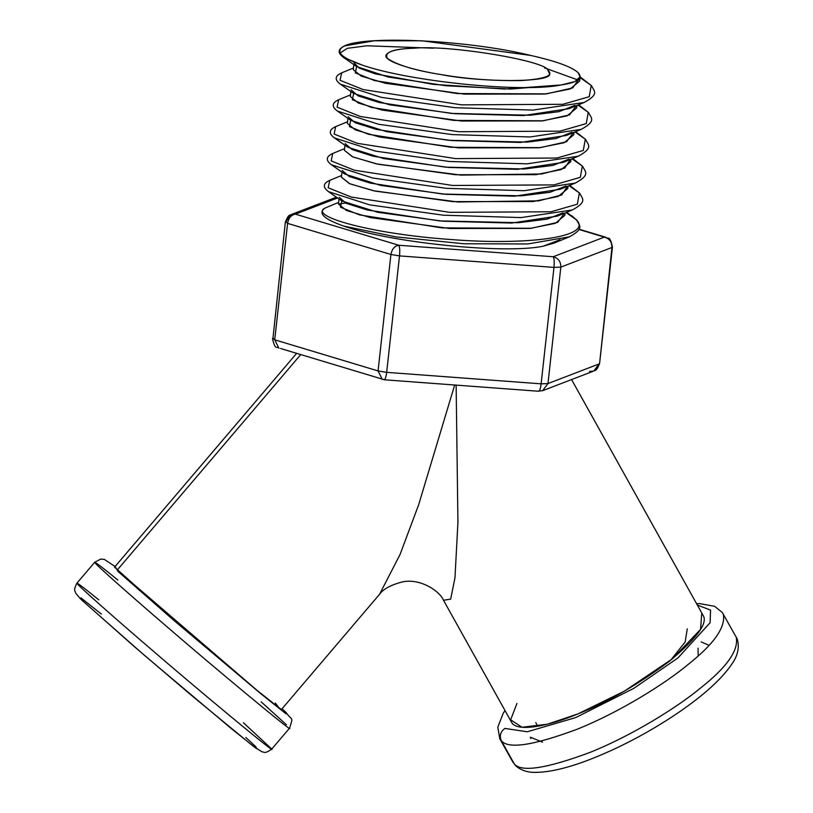 <?xml version="1.0" encoding="UTF-8"?>
<svg xmlns="http://www.w3.org/2000/svg" width="813" height="813" viewBox="0 0 813 813"><rect width="100%" height="100%" fill="white"/><g stroke="black" fill="none" stroke-linecap="round" stroke-linejoin="round"><path stroke-width="1.22" d="M504.914 728.418L527.271 731.781L575.675 717.605L633.794 688.367L678.022 657.869L710.115 622.717L710.552 610.085L697.351 605.085L710.552 610.085L710.115 622.717L678.022 657.869L633.794 688.367L575.675 717.605L527.271 731.781L504.914 728.418C500.442 731.68 499.253 735.785 501.347 740.734C499.253 735.785 500.442 731.68 504.914 728.418M701.721 613.561L700.562 629.384L672.575 658.703L624.486 691.101L578.104 713.834L547.474 724.19L521.997 727.269L510.655 719.82L516.946 703.479M501.347 740.734C508.277 749.342 533.674 745.45 577.555 729.078C619.994 711.985 664.892 683.794 687.768 664.76C714.038 643.998 725.887 627.097 723.306 614.079C725.887 627.097 714.038 643.998 687.768 664.76C664.892 683.794 619.994 711.985 577.555 729.078C533.674 745.45 508.277 749.342 501.347 740.734L514.263 763.885L501.347 740.734M296.46 353.564L114.552 567.149L175.71 621.762L256.562 689.932C271.349 702.097 279.682 708.57 281.552 709.373L379.569 594.283L400.067 554.446L418.695 504.639L454.68 385.006L418.695 504.639L400.067 554.446L379.569 594.283C383.147 589.212 390.453 585.157 401.51 582.118C419.508 577.565 439.731 590.909 443.502 600.279L450.656 599.14L454.965 577.911L457.932 522.342L456.134 385.118L457.932 522.342L454.965 577.911L450.656 599.14L443.481 600.238M443.502 600.279L511.468 722.117C516.56 732.869 549.862 725.785 578.104 713.834C606.864 702.483 637.138 685.074 668.947 661.599C696.904 638.368 708.265 622.921 703.032 615.268L571.569 379.569M514.263 763.885C521.184 772.492 546.59 768.61 590.472 752.228C632.91 735.135 677.808 706.944 700.684 687.91C726.954 667.148 738.804 650.258 736.222 637.229C738.804 650.258 726.954 667.148 700.684 687.91C677.808 706.944 632.91 735.135 590.472 752.228C546.59 768.61 521.184 772.492 514.263 763.885L512.729 761.893L514.263 763.885M117.194 570.096L300.556 354.803L117.194 570.096L256.562 689.932L279.072 707.859L275.241 702.981M386.663 372.344C385.951 377.639 385.047 380.067 383.929 379.61C385.047 380.067 385.951 377.639 386.663 372.344L541.123 383.838L386.663 372.344L378.065 370.931L274.733 339.814L278.95 348.289L274.733 339.814L378.065 370.931L382.283 379.407L378.065 370.931L390.921 254.479L287.589 223.372L274.733 339.814L272.985 338.117L274.733 339.814L287.589 223.372L390.921 254.479L378.065 370.931L386.663 372.344L399.518 255.902L386.663 372.344M280.597 348.503L383.929 379.61M538.389 391.104C539.507 391.551 540.411 389.132 541.123 383.838C540.411 389.132 539.507 391.551 538.389 391.104L542.657 390.677L547.972 383.563L542.657 390.677L593.775 371.043L599.1 363.929L547.972 383.563L541.123 383.838L553.978 267.386L399.518 255.902L553.978 267.386L541.123 383.838L547.972 383.563L599.1 363.929L593.775 371.043L589.516 371.47M285.648 712.117L282.081 708.753L285.648 712.117L286.085 713.844L261.44 694.231L173.85 620.38L118.017 571.448L115.09 566.529L118.017 571.448L173.85 620.38L261.44 694.231L286.085 713.844L285.648 712.117M578.947 229.175L605.99 237.315L604.344 237.111L553.226 256.745L604.344 237.111L578.836 229.429L604.344 237.111C609.465 238.534 611.996 242 611.955 247.487C611.996 242 609.465 238.534 604.344 237.111L608.083 238.25C609.628 237.67 611.081 240.607 612.443 247.071L599.588 363.513L611.955 247.487L560.828 267.121L547.972 383.563L560.828 267.121L553.978 267.386C554.466 261.877 554.212 258.331 553.226 256.745L398.766 245.252C399.752 246.847 400.006 250.394 399.518 255.902L390.921 254.479C391.957 249.063 394.569 245.983 398.766 245.252L295.424 214.144C291.227 214.876 288.615 217.945 287.589 223.372L285.841 221.675L291.166 214.561L295.424 214.144L337.547 197.966L295.424 214.144L398.766 245.252L553.226 256.745C558.348 258.168 560.879 261.623 560.828 267.121L611.955 247.487L599.588 363.513C595.98 372.74 594.537 369.834 593.775 371.043M285.353 222.091L285.841 221.675L287.589 223.372C288.615 217.945 291.227 214.876 295.424 214.144L291.166 214.561C290.424 215.76 288.95 212.884 285.353 222.091L272.985 338.117M698.021 648.164L698.184 655.857M243.412 722.737L271.766 749.058C277.223 755.612 195.232 687.452 148.291 646.833C114.714 618.043 74.745 582.758 76.94 583.124C74.745 582.758 114.714 618.043 148.291 646.833C195.232 687.452 277.223 755.612 271.766 749.058L289.54 728.184C294.997 734.739 213.006 666.589 166.065 625.959C132.489 597.169 92.53 561.885 94.715 562.261C92.53 561.885 132.489 597.169 166.065 625.959C213.006 666.589 294.997 734.739 289.54 728.184C293.493 715.674 292.304 721.507 286.085 712.523L286.125 712.554M687.259 628.866L685.176 641.985L670.664 660.237M530.848 738.499L530.35 737.198L542.484 742.117M535.808 722.625L537.576 726.314M708.977 645.309L701.182 641.904M115.09 566.519L104.338 559.395L100.761 559.08L94.715 562.261C96.198 562.728 103.901 568.653 117.834 580.025M261.186 701.863L286.45 724.759M553.978 267.386L560.828 267.121C560.879 261.623 558.348 258.168 553.226 256.745C554.212 258.331 554.466 261.877 553.978 267.386M565.086 212.925L564.811 215.425L555.279 223.341L530.056 228.412L449.589 228.483L370.311 217.579L346.419 210.476L338.472 204.043L345.495 203.016M560.086 239.713L543.155 246.227L561.326 240.12L543.155 246.227C503.857 254.357 389.722 242.437 343.869 226.116C323.696 219.032 317.487 212.986 325.22 207.986C307.599 216.248 372.659 234.093 450.26 239.479C527.85 245.739 593.48 236.898 576.407 219.795L566.031 212.539L576.407 219.795C593.48 236.898 527.85 245.739 450.26 239.479C372.659 234.093 307.599 216.248 325.22 207.986C317.487 212.986 323.696 219.032 343.869 226.105L395.982 236.898L463.817 243.748L527.759 243.971L569.324 236.847L527.759 243.971L463.817 243.748L395.982 236.898L343.869 226.116C389.722 242.437 503.857 254.357 543.155 246.227L554.344 242.985L569.324 236.847C585.482 228.158 578.673 225.049 576.752 220.11L571.661 215.669L577.057 220.618M399.518 255.902C400.006 250.394 399.752 246.847 398.766 245.252C394.569 245.983 391.957 249.063 390.921 254.479L399.518 255.902M94.715 562.261L76.94 583.124C78.292 583.521 85.578 589.1 98.8 599.872M256.014 746.903L245.851 737.493L256.014 746.903L256.461 748.631L231.817 729.017L144.226 655.166L81.767 600.096L80.894 597.829L101.361 614.069L80.894 597.829L81.767 600.096L144.226 655.166L231.817 729.017L256.461 748.631L256.014 746.903M563.053 212.833L547.088 219.154L518.45 222.711L439.64 220.912L367.425 210.008L346.206 203.341L339.214 197.325M564.537 213.148L557.647 222.366L531.265 228.28L442.069 227.904L359.6 214.906L340.464 207.213L341.785 201.075M338.655 202.366L325.22 207.986M569.72 185.374L579.72 193.23C581.641 198.179 588.439 201.289 572.291 209.967L521.113 217.579L443.441 215.211L369.641 204.866L328.523 191.665L369.641 204.866L443.441 215.211L521.113 217.579L572.291 209.967L557.312 216.116L511.621 223.057L442.8 221.187L377.73 212.295L341.806 200.933L328.523 191.665C322.548 187.193 322.964 183.423 329.773 180.354L328.188 187.793L351.328 197.061L449.64 212.335L550.99 211.776L577.362 204.195L579.374 192.925L568.988 185.669L579.374 192.925L577.362 204.195L550.99 211.776L449.64 212.335L351.328 197.061L328.188 187.793L329.773 180.354L341.623 175.496M566.021 185.964L550.055 192.285L521.418 195.842L442.607 194.043L370.393 183.138L349.173 176.472L342.182 170.445M567.504 186.279L561.712 194.978L538.704 200.841L457.993 201.98L375.189 191.126L349.895 183.819L341.44 177.163L349.387 183.606L373.279 190.699L452.546 201.614L533.023 201.533L558.246 196.461L567.779 188.555L568.053 186.055M572.687 158.494L582.677 166.36C584.608 171.309 591.407 174.419 575.258 183.098L524.08 190.709L446.408 188.342L372.608 177.996L331.491 164.795L372.608 177.996L446.408 188.342L524.08 190.709L575.258 183.098L560.279 189.246L514.588 196.187L445.768 194.307L380.697 185.415L344.773 174.063L331.491 164.795C325.515 160.324 325.932 156.553 332.741 153.484L331.155 160.913L354.295 170.191L452.607 185.466L553.958 184.907L580.33 177.325L582.342 166.045L571.956 158.799L582.342 166.045L580.33 177.325L553.958 184.907L452.607 185.466L354.295 170.191L331.155 160.913L332.741 153.484L344.59 148.616M568.988 159.094L553.033 165.405L524.395 168.972L445.575 167.163L373.35 156.269L352.141 149.592L345.139 143.576M570.472 159.409L564.679 168.108L541.671 173.972L460.961 175.11L378.157 164.256L352.862 156.95L344.397 150.293L352.354 156.736L376.246 163.83L455.514 174.744L535.991 174.663L561.214 169.592L570.746 161.685L571.021 159.175M179.094 624.658L181.96 627.341L179.094 624.658M585.96 140.009L585.645 139.49C587.575 144.429 594.374 147.549 578.216 156.228L527.048 163.84L449.376 161.472L375.576 151.127L334.458 137.925L375.576 151.127L449.376 161.472L527.048 163.84L578.216 156.228L563.246 162.376L517.576 169.317L448.746 167.437L383.655 158.545L347.74 147.194L334.458 137.925C328.482 133.454 328.899 129.684 335.708 126.604L334.123 134.043L357.263 143.322L455.575 158.596L556.925 158.037L583.297 150.456L585.299 139.175L574.923 131.919L585.299 139.175L583.297 150.456L556.925 158.037L455.575 158.596L357.263 143.322L334.123 134.043L335.708 126.604L347.558 121.747M571.956 132.224L555.99 138.535L527.352 142.102L448.532 140.293L376.328 129.399L355.108 122.722L348.106 116.706M347.923 118.383L347.364 123.424L355.322 129.867L379.214 136.96L458.481 147.864L538.958 147.793L564.181 142.722L573.714 134.816L573.988 132.306M573.439 132.539L566.549 141.757L540.157 147.661L450.971 147.285L368.502 134.287L349.366 126.604L350.688 120.456M585.645 139.49L575.655 131.625M578.622 104.755L588.612 112.621C590.543 117.56 597.342 120.67 581.183 129.358L530.015 136.97L452.343 134.602L378.543 124.257L337.425 111.056L378.543 124.257L452.343 134.602L530.015 136.97L581.183 129.358L566.214 135.497L520.523 142.448L451.703 140.568L386.632 131.676L350.708 120.324L337.425 111.056C331.45 106.584 331.867 102.804 338.675 99.735L337.09 107.174L360.23 116.452L458.542 131.716L559.893 131.167L586.264 123.586L588.266 112.306L577.891 105.05L588.266 112.306L586.264 123.586L559.893 131.167L458.542 131.716L360.23 116.452L337.09 107.174L338.675 99.735L350.525 94.877M574.923 105.355L558.958 111.666L530.31 115.222L451.5 113.424L379.285 102.519L358.076 95.853L351.074 89.837M350.891 91.513L350.332 96.554L358.289 102.997L382.181 110.09L461.449 120.995L541.915 120.924L567.149 115.853L576.681 107.946L576.956 105.436M576.407 105.66L569.517 114.887L543.125 120.791L453.928 120.415L371.47 107.418L352.334 99.725L353.655 93.586M580.116 76.859L591.579 85.751C593.5 90.69 600.309 93.8 584.151 102.479L532.972 110.09L455.31 107.723L381.51 97.377L340.393 84.186L381.51 97.377L455.31 107.723L532.972 110.09L584.151 102.479L569.171 108.627L523.491 115.568L454.67 113.698L389.59 104.806L353.675 93.454L340.393 84.186C334.417 79.704 334.834 75.934 341.643 72.865L340.058 80.304L363.198 89.572L461.51 104.847L562.86 104.298L589.232 96.706L591.234 85.436L580.035 77.601L591.234 85.436L589.232 96.706L562.86 104.298L461.51 104.847L363.198 89.572L340.058 80.304L341.643 72.865L353.482 68.007M353.858 64.634L353.299 69.684L361.257 76.117L385.149 83.221L464.416 94.125L544.883 94.054L570.116 88.983L579.649 81.066L580.116 76.808L574.852 81.635L560.97 84.999L504.507 89.034L433.268 84.349L375.484 73.912L359.285 68.14L354.041 62.967M344.803 45.914L343.015 46.758L345.037 45.823L374.326 40.772L422.211 40.813L530.493 55.396C555.807 61.087 571.661 66.818 578.053 72.601C571.661 66.818 555.807 61.087 530.493 55.396C466.56 39.593 360.078 35.101 343.015 46.758C335.281 51.758 341.501 57.804 361.663 64.877C407.526 81.209 521.682 93.129 560.97 84.999C521.682 93.129 407.526 81.209 361.663 64.877L343.36 57.306L356.643 66.575L388.187 77.011L445.849 85.741L510.564 89.044L560.97 84.999C577.779 82.438 583.48 78.312 578.053 72.601L580.116 76.808M579.323 78.658L572.677 87.926L546.438 93.881L457.221 93.566L374.529 80.568L355.322 72.865L356.622 66.717M340.22 52.947L347.324 48.333L366.744 45.772L433.441 48.191L366.744 45.772L347.324 48.333L340.22 52.947M544.466 67.886L577.941 79.959L544.466 67.886M547.942 70.365C554.049 75.507 545.198 78.912 521.387 80.558C493.389 80.965 466.642 78.973 441.124 74.593C415.026 70.436 397.13 65.05 387.425 58.424C383.97 52.266 392.821 48.861 413.99 48.231C448.705 44.654 547.129 60.924 547.942 70.365C547.129 60.924 448.705 44.654 413.99 48.231C397.527 48.699 388.177 51.087 385.931 55.365C384.224 61.686 414.6 70.518 441.124 74.593C481.194 82.55 554.639 82.824 549.446 73.424L547.942 70.365M343.015 46.758L344.61 45.995C337.802 49.065 337.385 52.835 343.36 57.306L361.663 64.877C341.501 57.804 335.281 51.758 343.015 46.758M505.015 710.562L503.135 713.458L497.79 727.218L499.812 738.743L512.729 761.893L515.767 765.846C521.184 770.46 527.911 772.635 535.94 772.35C549.517 772.238 566.773 768.224 587.718 760.318C615.604 749.667 643.337 735.43 670.898 717.605C701.08 697.859 721.68 679.597 732.706 662.819C742.93 647.605 735.867 635.614 736.222 637.229L722.29 612.474L714.576 606.305L699.688 603.622L696.589 603.703M384.244 379.773L538.704 391.256M272.497 338.543C275.394 351.551 276.969 345.525 278.95 348.289M286.085 712.523L282.091 708.743M291.166 214.561L336.43 197.183M271.766 749.058C264.215 754.454 264.52 751.73 262.142 751.913L252.975 746.029L190.455 694.536L133.789 646.172L80.253 598.663L75.639 593.063C75.446 590.675 72.824 591.407 76.94 583.124M338.472 204.043L339.021 198.992M341.988 172.122L341.44 177.163M566.752 212.244L576.752 220.11M344.956 145.253L344.397 150.293"/></g></svg>
